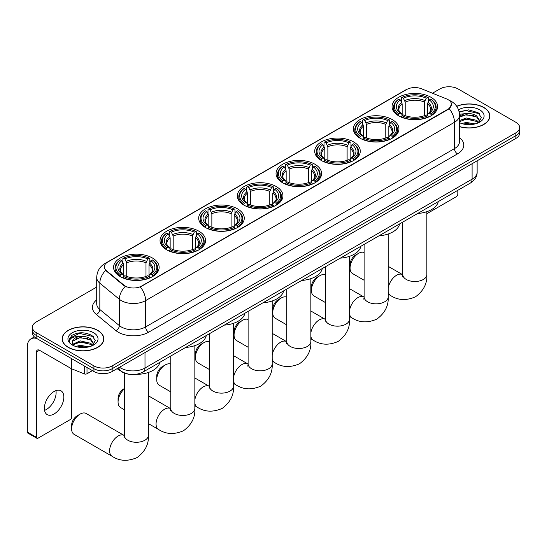<?xml version="1.0" encoding="UTF-8"?>
<svg xmlns="http://www.w3.org/2000/svg" width="547" height="547" viewBox="0 0 547 547"><rect width="100%" height="100%" fill="white"/><g stroke="black" fill="none" stroke-linecap="round" stroke-linejoin="round"><path stroke-width="0.82" d="M276.262 186.561A22.783 13.155 0 0 0 251.429 183.71A22.783 13.155 0 0 0 237.364 195.86A22.783 13.155 0 0 0 244.037 205.166A22.783 13.155 0 0 0 268.871 208.017A22.783 13.155 0 0 0 282.936 195.86A22.783 13.155 0 0 0 276.262 186.561M392.267 119.588A22.783 13.155 0 0 0 367.434 116.737A22.783 13.155 0 0 0 353.369 128.887A22.783 13.155 0 0 0 360.042 138.193A22.783 13.155 0 0 0 384.876 141.044A22.783 13.155 0 0 0 398.941 128.887A22.783 13.155 0 0 0 392.267 119.588M353.601 141.912A22.783 13.155 0 0 0 328.768 139.061A22.783 13.155 0 0 0 314.703 151.211A22.783 13.155 0 0 0 321.376 160.517A22.783 13.155 0 0 0 346.21 163.368A22.783 13.155 0 0 0 360.275 151.211A22.783 13.155 0 0 0 353.601 141.912M314.928 164.237A22.783 13.155 0 0 0 290.101 161.386A22.783 13.155 0 0 0 276.037 173.536A22.783 13.155 0 0 0 282.71 182.842A22.783 13.155 0 0 0 307.537 185.693A22.783 13.155 0 0 0 321.602 173.536A22.783 13.155 0 0 0 314.928 164.237M237.596 208.886A22.783 13.155 0 0 0 212.762 206.034A22.783 13.155 0 0 0 198.698 218.185A22.783 13.155 0 0 0 205.371 227.49A22.783 13.155 0 0 0 230.205 230.342A22.783 13.155 0 0 0 244.27 218.185A22.783 13.155 0 0 0 237.596 208.886M198.923 231.21A22.783 13.155 0 0 0 174.096 228.359A22.783 13.155 0 0 0 160.032 240.516A22.783 13.155 0 0 0 166.705 249.815A22.783 13.155 0 0 0 191.532 252.666A22.783 13.155 0 0 0 205.597 240.516A22.783 13.155 0 0 0 198.923 231.21M152.476 258.027A22.783 13.155 0 0 0 127.642 255.175A22.783 13.155 0 0 0 113.578 267.333A22.783 13.155 0 0 0 120.251 276.632A22.783 13.155 0 0 0 145.085 279.483A22.783 13.155 0 0 0 159.15 267.333A22.783 13.155 0 0 0 152.476 258.027M430.933 97.263A22.783 13.155 0 0 0 406.106 94.412A22.783 13.155 0 0 0 392.042 106.562A22.783 13.155 0 0 0 398.715 115.868A22.783 13.155 0 0 0 423.542 118.72A22.783 13.155 0 0 0 437.607 106.562A22.783 13.155 0 0 0 430.933 97.263M448.082 99.65A11.61 6.701 0 0 0 446.53 98.898L421.498 88.778A11.61 6.701 0 0 0 406.633 89.53L107.711 262.109A11.61 6.701 0 0 0 104.313 266.847A11.61 6.701 0 0 0 106.412 270.69L123.937 285.144A11.61 6.701 0 0 0 141.652 286.04L448.082 109.126A11.61 6.701 0 0 0 451.48 104.388A11.61 6.701 0 0 0 448.082 99.65M129.222 374.264A12.896 7.446 180 0 1 121.058 371.222L117.605 368.37M459.501 126.672A20.848 12.041 0 0 0 489.907 115.971A20.848 12.041 0 0 0 483.801 107.458A20.848 12.041 0 0 0 456.697 106.275M97.728 330.354A20.848 12.041 0 0 0 75.001 327.749A20.848 12.041 0 0 0 62.132 338.866A20.848 12.041 0 0 0 68.238 347.379A20.848 12.041 0 0 0 90.959 349.991A20.848 12.041 0 0 0 103.834 338.866A20.848 12.041 0 0 0 97.728 330.354M451.48 104.388L449.203 108.655L448.082 109.468L140.347 286.97A15.049 8.69 60 0 1 145.605 300.611A17.196 9.928 180 0 1 121.284 300.611A17.196 9.928 180 0 1 119.355 299.284L99.828 283.175A17.196 9.928 180 0 1 96.716 277.486L96.716 303.811A17.196 9.928 0 0 0 99.828 309.506L119.355 325.609A17.196 9.928 0 0 0 121.284 326.935A17.196 9.928 0 0 0 145.605 326.935L454.468 148.613A17.196 9.928 0 0 0 459.501 141.598L459.501 115.267A17.196 9.928 180 0 1 454.468 122.289A15.049 8.69 -120 0 0 449.203 108.655M96.716 287.059L36.164 322.019A12.896 7.446 0 0 0 32.389 327.284L32.389 332.904A12.896 7.446 0 0 0 36.164 338.169L93.927 371.516L93.927 368.705A12.896 7.446 0 0 0 112.162 368.705L515.876 135.629A12.896 7.446 0 0 0 519.65 130.364A12.896 7.446 0 0 1 515.876 135.629L112.162 368.705A12.896 7.446 0 0 1 93.927 368.705L36.164 335.359L93.927 368.705L93.927 365.895A12.896 7.446 0 0 0 112.162 365.895L515.876 132.818A12.896 7.446 0 0 0 519.65 127.554A12.896 7.446 0 0 0 515.876 122.289L458.112 88.942A12.896 7.446 0 0 0 439.87 88.942L432.472 93.216M32.389 330.094A12.896 7.446 0 0 0 36.164 335.359A12.896 7.446 0 0 1 32.389 330.094M126.542 286.97L123.937 285.657L105.626 270.409A15.049 10.065 129.5 0 0 99.828 283.175L99.828 309.506A4.301 2.879 -50.5 0 1 96.306 314.436A21.497 12.41 180 0 1 96.716 299.872M32.389 327.284A12.896 7.446 0 0 0 36.164 332.549L93.927 365.895M93.927 371.516A12.896 7.446 0 0 0 112.162 371.516L515.876 138.439A12.896 7.446 0 0 0 519.65 133.174L519.65 127.554M459.501 126.528A20.636 11.911 0 0 0 489.695 115.971A20.636 11.911 0 0 0 483.651 107.547A20.636 11.911 0 0 0 456.779 106.398M461.716 123.554L466.276 122.439L475.111 123.923M463.5 124.046L466.276 123.554L473.258 124.313M459.501 120.538L466.276 117.981L476.656 120.333L478.871 122.439M459.501 121.653L466.276 119.096L476.656 121.448L478.29 122.829M459.473 114.268L465.675 113.591A10.749 6.208 0 0 0 459.501 116.641M465.675 113.591C469.798 113.161 473.463 113.92 476.656 115.875L479.808 120.825L479.726 121.646M459.501 117.195L466.276 114.638L476.656 116.99L479.767 121.379M459.501 122.364L460.116 122.959M459.501 122.678A15.049 8.69 0 0 0 479.698 122.111A15.049 8.69 0 0 0 479.698 109.831A15.049 8.69 0 0 0 458.516 109.769M478.468 122.747L481.367 117.66L478.064 112.655L468.656 109.872L459.104 111.759M459.207 112.244L465.511 110.487L479.391 113.721M462.188 115.561L465.511 114.945L474.017 115.663M462.188 120.019L465.511 119.403L474.017 120.121M463.788 124.107L473.093 124.34M426.858 213.699L456.287 196.708A2.147 1.244 120 0 0 457.812 194.076L457.812 190.315M68.389 347.297A20.636 11.911 0 0 0 90.877 349.875A20.636 11.911 0 0 0 103.615 338.866A20.636 11.911 0 0 0 97.571 330.443A20.636 11.911 0 0 0 75.083 327.865A20.636 11.911 0 0 0 62.344 338.866A20.636 11.911 0 0 0 68.389 347.297M75.643 346.456L80.197 345.342L89.031 346.825M77.428 346.942L80.197 346.456L87.178 347.208M72.744 344.275L80.197 340.884L90.583 343.229L92.792 345.342M73.113 344.883L80.197 341.998L90.583 344.343L92.217 345.731M92.395 345.649L95.287 340.562L91.985 335.557C84.915 331.906 78.173 331.865 71.753 335.427L69.278 339.967L69.51 341.424C69.654 338.155 73.011 336.514 79.602 336.487A10.749 6.208 0 0 0 72.231 342.381A10.749 6.208 0 0 0 72.758 344.289L74.036 345.854M79.602 336.487C83.725 336.056 87.383 336.815 90.583 338.771L93.728 343.721L93.653 344.542M72.238 342.504L72.601 341.184L80.197 337.54L90.583 339.885L93.694 344.282M93.619 332.726A15.049 8.69 0 0 0 72.341 332.726A15.049 8.69 0 0 0 72.341 345.013A15.049 8.69 0 0 0 93.619 345.013A15.049 8.69 0 0 0 93.619 332.726M69.278 340.07L69.742 338.231L79.438 333.383L93.318 336.617M76.108 338.456L79.438 337.841L87.944 338.559M76.108 342.914L79.438 342.299L87.944 343.017M77.715 347.01L87.021 347.236M350.073 268.071L350.073 264.563A7.74 4.465 -60 0 1 355.543 255.08L358.586 253.329A12.041 6.947 120 0 0 350.073 268.071A12.041 6.947 120 0 0 352.569 273.582L364.117 280.249M398.305 115.622L398.913 113.995A20.465 11.815 0 0 1 398.913 99.13L400.322 99.944A18.489 10.673 0 0 0 400.322 113.181L401.71 113.974L402.161 115.629M402.161 114.952L402.161 103.841L400.322 99.944M401.341 101.708L401.341 97.728L401.956 97.38A20.465 11.815 0 0 1 427.692 97.38L426.284 98.186A18.489 10.673 0 0 0 403.358 98.186L405.197 102.084L405.197 115.677M424.451 115.677L424.451 102.084L426.284 98.186M417.669 213.487A23.644 13.654 0 0 0 438.297 201.576M401.341 116.805A21.326 12.314 0 0 0 428.308 116.805L427.692 115.745A20.465 11.815 0 0 1 401.956 115.745L401.341 117.167M428.308 117.167L428.308 116.805M398.913 99.13L398.305 99.479A21.326 12.314 0 0 0 393.498 107.267A21.326 12.314 0 0 0 398.305 115.048M427.692 97.38L428.308 97.728L428.308 101.708M401.956 115.745L403.358 114.938A18.489 10.673 0 0 0 426.284 114.938L427.692 115.745M400.322 113.181L398.913 113.995M403.358 98.186L401.956 97.38M401.71 102.337A16.533 9.545 0 0 0 401.71 113.974L401.785 114.022C399.44 111.752 398.483 110.207 398.92 109.393A15.904 9.183 0 0 1 402.161 103.841M431.344 115.048A21.326 12.314 0 0 0 436.15 107.267A21.326 12.314 0 0 0 431.344 99.479L430.735 99.13A20.465 11.815 0 0 1 430.735 113.995L431.344 115.622M430.735 113.995L429.327 113.181A18.489 10.673 0 0 0 429.327 99.944L430.735 99.13M429.327 99.944L427.487 103.841L427.487 114.952L427.939 113.974L429.327 113.181M427.487 103.841A15.904 9.183 0 0 1 430.728 109.393C431.166 110.214 430.209 111.752 427.857 114.022L427.939 113.974A16.533 9.545 0 0 0 427.939 102.337M427.487 115.629L427.487 114.952M364.117 252.495A12.041 6.947 120 0 0 358.586 253.329L355.543 255.08M311.407 290.395L311.407 286.888A7.74 4.465 -60 0 1 316.877 277.411L319.913 275.654A12.041 6.947 120 0 0 311.407 290.395A12.041 6.947 120 0 0 313.896 295.906L325.451 302.573M359.632 137.947L360.247 136.319A20.465 11.815 0 0 1 360.247 121.455L361.649 122.268A18.489 10.673 0 0 0 361.649 135.506L363.044 136.299L363.488 137.953M363.488 137.276L363.488 126.166L361.649 122.268M362.675 124.032L362.675 120.053L363.283 119.704A20.465 11.815 0 0 1 389.026 119.704L387.618 120.518A18.489 10.673 0 0 0 364.692 120.518L366.531 124.408L366.531 138.001M385.779 138.001L385.779 124.408L387.618 120.518M378.996 235.812A23.644 13.654 0 0 0 399.631 223.901M362.675 139.129A21.326 12.314 0 0 0 389.635 139.129L389.026 138.076A20.465 11.815 0 0 1 363.283 138.076L362.675 139.492M389.635 139.492L389.635 139.129M360.247 121.455L359.632 121.803A21.326 12.314 0 0 0 354.832 129.591A21.326 12.314 0 0 0 359.632 137.372M389.026 119.704L389.635 120.053L389.635 124.032M363.283 138.076L364.692 137.263A18.489 10.673 0 0 0 387.618 137.263L389.026 138.076M361.649 135.506L360.247 136.319M364.692 120.518L363.283 119.704M363.044 124.661A16.533 9.545 0 0 0 363.044 136.299L363.119 136.347C360.774 134.077 359.817 132.531 360.247 131.718A15.904 9.183 0 0 1 363.488 126.166M392.678 137.372A21.326 12.314 0 0 0 397.478 129.591A21.326 12.314 0 0 0 392.678 121.803L392.069 121.455A20.465 11.815 0 0 1 392.069 136.319L392.678 137.947M392.069 136.319L390.661 135.506A18.489 10.673 0 0 0 390.661 122.268L392.069 121.455M390.661 122.268L388.821 126.166L388.821 137.276L389.273 136.299L390.661 135.506M388.821 126.166A15.904 9.183 0 0 1 392.062 131.718C392.493 132.538 391.536 134.083 389.19 136.347L389.273 136.299A16.533 9.545 0 0 0 389.273 124.661M388.821 137.953L388.821 137.276M325.451 274.82A12.041 6.947 120 0 0 319.913 275.654L316.877 277.411M272.734 312.72L272.734 309.212A7.74 4.465 -60 0 1 278.211 299.735L281.247 297.978A12.041 6.947 120 0 0 272.734 312.72A12.041 6.947 120 0 0 275.23 318.231L286.778 324.897M320.966 160.271L321.574 158.644A20.465 11.815 0 0 1 321.574 143.779L322.983 144.593A18.489 10.673 0 0 0 322.983 157.83L324.371 158.623L324.822 160.278M324.822 159.601L324.822 148.49L322.983 144.593M324.009 146.357L324.009 142.377L324.617 142.029A20.465 11.815 0 0 1 350.36 142.029L348.952 142.842A18.489 10.673 0 0 0 326.026 142.842L327.865 146.733L327.865 160.326M347.113 160.326L347.113 146.733L348.952 142.842M340.33 258.136A23.644 13.654 0 0 0 360.958 246.225M324.009 161.454A21.326 12.314 0 0 0 350.969 161.454L350.36 160.401A20.465 11.815 0 0 1 324.617 160.401L324.009 161.816M350.969 161.816L350.969 161.454M321.574 143.779L320.966 144.135A21.326 12.314 0 0 0 316.166 151.916A21.326 12.314 0 0 0 320.966 159.697M350.36 142.029L350.969 142.377L350.969 146.357M324.617 160.401L326.026 159.587A18.489 10.673 0 0 0 348.952 159.587L350.36 160.401M322.983 157.83L321.574 158.644M326.026 142.842L324.617 142.029M324.371 146.986A16.533 9.545 0 0 0 324.371 158.623L324.453 158.671C322.101 156.401 321.144 154.856 321.581 154.049A15.904 9.183 0 0 1 324.822 148.49M354.012 159.697A21.326 12.314 0 0 0 358.811 151.916A21.326 12.314 0 0 0 354.012 144.135L353.396 143.779A20.465 11.815 0 0 1 353.396 158.644L354.012 160.271M353.396 158.644L351.988 157.83A18.489 10.673 0 0 0 351.988 144.593L353.396 143.779M351.988 144.593L350.155 148.49L350.155 159.601L350.6 158.623L351.988 157.83M350.155 148.49A15.904 9.183 0 0 1 353.396 154.049C353.827 154.863 352.87 156.408 350.524 158.671L350.6 158.623A16.533 9.545 0 0 0 350.6 146.986M350.155 160.278L350.155 159.601M286.778 297.144A12.041 6.947 120 0 0 281.247 297.978L278.211 299.735M234.068 335.044L234.068 331.537A7.74 4.465 -60 0 1 239.538 322.06L242.581 320.303A12.041 6.947 120 0 0 234.068 335.044A12.041 6.947 120 0 0 236.564 340.555L248.112 347.229M282.3 182.595L282.908 180.968A20.465 11.815 0 0 1 282.908 166.11L284.317 166.917A18.489 10.673 0 0 0 284.317 180.154L285.705 180.948L286.156 182.602M286.156 181.925L286.156 170.814L284.317 166.917M285.336 168.681L285.336 164.702L285.951 164.353A20.465 11.815 0 0 1 311.687 164.353L310.279 165.167A18.489 10.673 0 0 0 287.353 165.167L289.192 169.057L289.192 182.65M308.446 182.65L308.446 169.057L310.279 165.167M301.664 280.461A23.644 13.654 0 0 0 322.292 268.55M285.336 183.778A21.326 12.314 0 0 0 312.303 183.778L311.687 182.725A20.465 11.815 0 0 1 285.951 182.725L285.336 184.141M312.303 184.141L312.303 183.778M282.908 166.11L282.3 166.459A21.326 12.314 0 0 0 277.493 174.24A21.326 12.314 0 0 0 282.3 182.021M311.687 164.353L312.303 164.702L312.303 168.681M285.951 182.725L287.353 181.912A18.489 10.673 0 0 0 310.279 181.912L311.687 182.725M284.317 180.154L282.908 180.968M287.353 165.167L285.951 164.353M285.705 169.317A16.533 9.545 0 0 0 285.705 180.948L285.78 180.995C283.435 178.725 282.478 177.18 282.915 176.373A15.904 9.183 0 0 1 286.156 170.814M315.339 182.021A21.326 12.314 0 0 0 320.145 174.24A21.326 12.314 0 0 0 315.339 166.459L314.73 166.11A20.465 11.815 0 0 1 314.73 180.968L315.339 182.595M314.73 180.968L313.322 180.154A18.489 10.673 0 0 0 313.322 166.917L314.73 166.11M313.322 166.917L311.482 170.814L311.482 181.925L311.934 180.948L313.322 180.154M311.482 170.814A15.904 9.183 0 0 1 314.723 176.373C315.161 177.187 314.204 178.732 311.852 180.995L311.934 180.948A16.533 9.545 0 0 0 311.934 169.317M311.482 182.602L311.482 181.925M248.112 319.469A12.041 6.947 120 0 0 242.581 320.303L239.538 322.06M195.402 357.369L195.402 353.861A7.74 4.465 -60 0 1 200.872 344.384L203.908 342.627A12.041 6.947 120 0 0 195.402 357.369A12.041 6.947 120 0 0 197.891 362.88L209.446 369.553M243.627 204.92L244.242 203.293A20.465 11.815 0 0 1 244.242 188.435L245.644 189.241A18.489 10.673 0 0 0 245.644 202.479L247.039 203.272L247.483 204.927M247.483 204.25L247.483 193.139L245.644 189.241M246.67 191.006L246.67 187.026L247.278 186.677A20.465 11.815 0 0 1 273.021 186.677L271.613 187.491A18.489 10.673 0 0 0 248.687 187.491L250.526 191.382L250.526 204.975M269.774 204.975L269.774 191.382L271.613 187.491M262.991 302.785A23.644 13.654 0 0 0 283.626 290.874M246.67 206.103A21.326 12.314 0 0 0 273.63 206.103L273.021 205.05A20.465 11.815 0 0 1 247.278 205.05L246.67 206.465M273.63 206.465L273.63 206.103M244.242 188.435L243.627 188.783A21.326 12.314 0 0 0 238.827 196.564A21.326 12.314 0 0 0 243.627 204.346M273.021 186.677L273.63 187.026L273.63 191.006M247.278 205.05L248.687 204.236A18.489 10.673 0 0 0 271.613 204.236L273.021 205.05M245.644 202.479L244.242 203.293M248.687 187.491L247.278 186.677M247.039 191.641A16.533 9.545 0 0 0 247.039 203.272L247.114 203.32C244.769 201.05 243.812 199.511 244.242 198.698A15.904 9.183 0 0 1 247.483 193.139M276.673 204.346A21.326 12.314 0 0 0 281.473 196.564A21.326 12.314 0 0 0 276.673 188.783L276.064 188.435A20.465 11.815 0 0 1 276.064 203.293L276.673 204.92M276.064 203.293L274.656 202.479A18.489 10.673 0 0 0 274.656 189.241L276.064 188.435M274.656 189.241L272.816 193.139L272.816 204.25L273.268 203.272L274.656 202.479M272.816 193.139A15.904 9.183 0 0 1 276.057 198.698C276.488 199.511 275.531 201.057 273.185 203.32L273.268 203.272A16.533 9.545 0 0 0 273.268 191.641M272.816 204.927L272.816 204.25M209.446 341.793A12.041 6.947 120 0 0 203.908 342.627L200.872 344.384M156.729 379.693L156.729 376.186A7.74 4.465 -60 0 1 162.206 366.709L165.242 364.952A12.041 6.947 120 0 0 156.729 379.693A12.041 6.947 120 0 0 159.225 385.204L170.773 391.878M204.961 227.244L205.569 225.617A20.465 11.815 0 0 1 205.569 210.759L206.978 211.573A18.489 10.673 0 0 0 206.978 224.803L208.366 225.596L208.817 227.258M208.817 226.574L208.817 215.463L206.978 211.573M208.004 213.33L208.004 209.351L208.612 209.002A20.465 11.815 0 0 1 234.355 209.002L232.947 209.816A18.489 10.673 0 0 0 210.021 209.816L211.86 213.706L211.86 227.299M231.107 227.299L231.107 213.706L232.947 209.816M224.325 325.116A23.644 13.654 0 0 0 244.953 313.199M208.004 228.427A21.326 12.314 0 0 0 234.964 228.427L234.355 227.374A20.465 11.815 0 0 1 208.612 227.374L208.004 228.796M234.964 228.796L234.964 228.427M205.569 210.759L204.961 211.108A21.326 12.314 0 0 0 200.161 218.889A21.326 12.314 0 0 0 204.961 226.67M234.355 209.002L234.964 209.351L234.964 213.33M208.612 227.374L210.021 226.561A18.489 10.673 0 0 0 232.947 226.561L234.355 227.374M206.978 224.803L205.569 225.617M210.021 209.816L208.612 209.002M208.366 213.966A16.533 9.545 0 0 0 208.366 225.596L208.448 225.644C206.096 223.374 205.139 221.836 205.576 221.022A15.904 9.183 0 0 1 208.817 215.463M238.007 226.67A21.326 12.314 0 0 0 242.806 218.889A21.326 12.314 0 0 0 238.007 211.108L237.391 210.759A20.465 11.815 0 0 1 237.391 225.617L238.007 227.244M237.391 225.617L235.983 224.803A18.489 10.673 0 0 0 235.983 211.573L237.391 210.759M235.983 211.573L234.15 215.463L234.15 226.574L234.595 225.596L235.983 224.803M234.15 215.463A15.904 9.183 0 0 1 237.391 221.022C237.822 221.836 236.865 223.381 234.519 225.644L234.595 225.596A16.533 9.545 0 0 0 234.595 213.966M234.15 227.258L234.15 226.574M170.773 364.117A12.041 6.947 120 0 0 165.242 364.952L162.206 366.709M124.326 388.924A12.041 6.947 120 0 0 118.063 402.018L118.063 398.51A7.74 4.465 -60 0 1 123.533 389.033L124.326 388.575L123.533 389.033M118.063 402.018A12.041 6.947 120 0 0 120.559 407.529L124.326 409.71M166.295 249.569L166.903 247.941A20.465 11.815 0 0 1 166.903 233.084L168.312 233.897A18.489 10.673 0 0 0 168.312 247.128L169.7 247.921L170.151 249.582M170.151 248.906L170.151 237.788L168.312 233.897M169.331 235.654L169.331 231.675L169.946 231.326A20.465 11.815 0 0 1 195.682 231.326L194.274 232.14A18.489 10.673 0 0 0 171.348 232.14L173.187 236.03L173.187 249.623M192.441 249.623L192.441 236.03L194.274 232.14M185.659 347.441A23.644 13.654 0 0 0 206.287 335.53M169.331 250.752A21.326 12.314 0 0 0 196.298 250.752L195.682 249.699A20.465 11.815 0 0 1 169.946 249.699L169.331 251.121M196.298 251.121L196.298 250.752M166.903 233.084L166.295 233.432A21.326 12.314 0 0 0 161.488 241.213A21.326 12.314 0 0 0 166.295 249.001M195.682 231.326L196.298 231.675L196.298 235.654M169.946 249.699L171.348 248.885A18.489 10.673 0 0 0 194.274 248.885L195.682 249.699M168.312 247.128L166.903 247.941M171.348 232.14L169.946 231.326M169.7 236.29A16.533 9.545 0 0 0 169.7 247.921L169.775 247.969C167.43 245.699 166.473 244.16 166.91 243.347A15.904 9.183 0 0 1 170.151 237.788M199.334 249.001A21.326 12.314 0 0 0 204.14 241.213A21.326 12.314 0 0 0 199.334 233.432L198.725 233.084A20.465 11.815 0 0 1 198.725 247.941L199.334 249.569M198.725 247.941L197.317 247.128A18.489 10.673 0 0 0 197.317 233.897L198.725 233.084M197.317 233.897L195.477 237.788L195.477 248.906L195.929 247.921L197.317 247.128M195.477 237.788A15.904 9.183 0 0 1 198.718 243.347C199.156 244.16 198.199 245.706 195.847 247.969L195.929 247.921A16.533 9.545 0 0 0 195.929 236.29M195.477 249.582L195.477 248.906M71.609 428.841L71.609 425.327A7.74 4.465 -60 0 1 77.086 415.85L80.122 414.093A12.041 6.947 120 0 0 71.609 428.841A12.041 6.947 120 0 0 74.105 434.352L112.108 456.287A12.041 6.947 -60 0 1 110.262 446.639A12.041 6.947 -60 0 1 118.125 436.034A12.041 6.947 -60 0 1 124.142 435.439L124.326 435.542M119.841 276.392L120.456 274.758A20.465 11.815 0 0 1 120.456 259.9L121.858 260.714A18.489 10.673 0 0 0 121.858 273.951L123.246 274.738L123.697 276.399M123.697 275.722L123.697 264.604L121.858 260.714M122.884 262.471L122.884 258.492L123.492 258.143A20.465 11.815 0 0 1 149.235 258.143L147.827 258.957A18.489 10.673 0 0 0 124.901 258.957L126.74 262.854L126.74 276.44M145.987 276.44L145.987 262.854L147.827 258.957M117.133 368.644A23.644 13.654 0 0 0 119.643 370.36A23.644 13.654 0 0 0 120.723 370.941M135.847 374.353A23.644 13.654 0 0 0 159.84 362.346M122.884 277.568A21.326 12.314 0 0 0 149.844 277.568L149.235 276.515A20.465 11.815 0 0 1 123.492 276.515L122.884 277.938M149.844 277.938L149.844 277.568M120.456 259.9L119.841 260.249A21.326 12.314 0 0 0 115.041 268.03A21.326 12.314 0 0 0 119.841 275.818M149.235 258.143L149.844 258.492L149.844 262.471M123.492 276.515L124.901 275.702A18.489 10.673 0 0 0 147.827 275.702L149.235 276.515M121.858 273.951L120.456 274.758M124.901 258.957L123.492 258.143M123.246 263.107A16.533 9.545 0 0 0 123.246 274.738L123.328 274.792C120.976 272.515 120.019 270.977 120.456 270.163A15.904 9.183 0 0 1 123.697 264.604M152.886 275.818A21.326 12.314 0 0 0 157.686 268.03A21.326 12.314 0 0 0 152.886 260.249L152.271 259.9A20.465 11.815 0 0 1 152.271 274.758L152.886 276.392M152.271 274.758L150.869 273.951A18.489 10.673 0 0 0 150.869 260.714L152.271 259.9M150.869 260.714L149.03 264.604L149.03 275.722L149.475 274.738L150.869 273.951M149.03 264.604A15.904 9.183 0 0 1 152.271 270.163C152.702 270.984 151.745 272.522 149.399 274.792L149.475 274.738A16.533 9.545 0 0 0 149.475 263.107M149.03 276.399L149.03 275.722M124.142 435.439L86.146 413.498A12.041 6.947 120 0 0 80.122 414.093L77.086 415.85M55.938 390.633A13.757 7.945 -60 0 1 46.386 409.498A13.757 7.945 -60 0 1 44.546 410.359M54.098 413.956A13.757 7.945 120 0 0 63.09 401.833A13.757 7.945 120 0 0 60.984 390.804A13.757 7.945 120 0 0 54.098 391.488A13.757 7.945 120 0 0 45.114 403.611A13.757 7.945 120 0 0 47.22 414.633A13.757 7.945 120 0 0 54.098 413.956M87.007 367.522L87.007 373.751L92.402 370.64M36.806 338.538A17.196 9.928 -120 0 0 30.912 338.894A17.196 9.928 -120 0 0 27.35 346.771L27.35 432.068L36.471 437.333L36.471 352.036A4.301 2.482 60 0 1 37.36 350.066A4.301 2.482 60 0 1 39.507 350.278L71.295 368.63L71.295 358.449M36.471 437.333A2.147 1.244 120 0 0 36.916 438.318L27.794 433.053A2.147 1.244 -60 0 1 27.35 432.068M36.916 438.318A2.147 1.244 120 0 0 37.989 438.209L70.214 419.604A2.147 1.244 120 0 0 71.732 416.971L71.732 368.828M87.007 373.751A2.147 1.244 180 0 1 84.259 373.895L71.582 368.767A2.147 1.244 180 0 1 71.295 368.63M106.412 270.69L106.412 271.203M123.937 285.144L123.937 285.657M141.652 286.04L141.652 286.389M448.082 109.126L448.082 109.468M148.647 332.2A4.301 2.482 60 0 1 145.605 326.935L145.605 300.611L454.468 122.289L454.468 148.613A4.301 2.482 60 0 0 457.504 153.878L148.647 332.2A21.497 12.41 180 0 1 118.248 332.2A21.497 12.41 180 0 1 115.834 330.545L96.306 314.436M459.501 115.267C459.213 109.085 456.492 104.45 451.35 101.359L449.176 100.299A15.049 7.049 112 0 0 448.978 100.224M106.433 262.991A15.049 8.69 -120 0 0 104.874 263.572C99.725 266.662 97.01 271.298 96.716 277.486M104.874 263.572L405.368 90.084A15.049 8.69 60 0 1 406.51 89.599M125.222 286.45A15.049 10.065 129.5 0 0 119.355 299.284L119.355 325.609A4.301 2.879 -50.5 0 1 115.834 330.545M459.501 137.659A21.497 12.41 180 0 1 457.504 153.878M112.162 365.895L112.162 371.516M515.876 132.818L515.876 138.439M36.164 332.549L36.164 338.169M119.52 367.269A17.196 9.928 0 0 0 120.675 368.008A17.196 9.928 0 0 0 144.996 368.008L472.095 179.156A17.196 9.928 0 0 0 477.134 172.134C477.257 176.401 474.987 180.052 470.317 183.095L143.218 371.939A8.602 4.964 60 0 0 144.996 368.008L144.996 352.562M472.095 163.71L472.095 179.156A8.602 4.964 60 0 1 470.317 183.095M118.822 367.666A8.602 5.75 129.5 0 0 120.326 370.463L117.714 368.309M426.858 211.689L426.858 274.567A12.041 6.947 180 0 1 423.337 279.476A12.041 6.947 180 0 1 406.312 279.476A12.041 6.947 180 0 1 402.783 274.567L402.462 276.871M388.192 288.29A12.041 6.947 -60 0 1 396.582 275.264A12.041 6.947 -60 0 1 402.606 274.669L402.783 274.772M426.858 274.567C427.378 283.401 423.597 290.813 415.501 296.795C406.277 300.816 397.963 300.392 390.565 295.517A12.041 6.947 -60 0 1 388.192 291.592M424.451 102.084A15.904 9.183 0 0 0 405.197 102.084M424.896 100.586A16.533 9.545 0 0 0 404.753 100.586M388.192 234.013L388.192 296.891A12.041 6.947 180 0 1 384.671 301.8A12.041 6.947 180 0 1 367.646 301.8A12.041 6.947 180 0 1 364.117 296.891L363.796 299.195M349.526 310.614A12.041 6.947 -60 0 1 357.916 297.589A12.041 6.947 -60 0 1 363.933 296.994L364.117 297.096M388.192 296.891C388.712 305.725 384.924 313.137 376.835 319.12C367.605 323.14 359.297 322.716 351.899 317.848A12.041 6.947 -60 0 1 349.526 313.916M385.779 124.408A15.904 9.183 0 0 0 366.531 124.408M386.23 122.911A16.533 9.545 0 0 0 366.08 122.911M349.526 256.338L349.526 319.216A12.041 6.947 180 0 1 345.998 324.132A12.041 6.947 180 0 1 328.973 324.132A12.041 6.947 180 0 1 325.451 319.216L325.123 321.52M310.853 332.938A12.041 6.947 -60 0 1 319.25 319.913A12.041 6.947 -60 0 1 325.267 319.318L325.444 319.421M349.526 319.216C350.046 328.05 346.258 335.461 338.162 341.444C328.938 345.465 320.631 345.041 313.226 340.172A12.041 6.947 -60 0 1 310.853 336.241M347.113 146.733A15.904 9.183 0 0 0 327.865 146.733M347.564 145.235A16.533 9.545 0 0 0 327.414 145.235M310.853 278.662L310.853 341.54A12.041 6.947 180 0 1 307.332 346.456A12.041 6.947 180 0 1 290.307 346.456A12.041 6.947 180 0 1 286.778 341.54L286.457 343.844M272.187 355.263A12.041 6.947 -60 0 1 280.577 342.244A12.041 6.947 -60 0 1 286.601 341.643L286.778 341.745M310.853 341.54C311.373 350.381 307.592 357.786 299.496 363.776C290.272 367.789 281.958 367.365 274.56 362.497A12.041 6.947 -60 0 1 272.187 358.565M308.446 169.057A15.904 9.183 0 0 0 289.192 169.057M308.891 167.56A16.533 9.545 0 0 0 288.748 167.56M272.187 300.987L272.187 363.864A12.041 6.947 180 0 1 268.659 368.781A12.041 6.947 180 0 1 251.641 368.781A12.041 6.947 180 0 1 248.112 363.864L247.791 366.169M233.521 377.587A12.041 6.947 -60 0 1 241.911 364.569A12.041 6.947 -60 0 1 247.928 363.967L248.112 364.076M272.187 363.864C272.707 372.705 268.919 380.117 260.83 386.1C251.599 390.114 243.292 389.69 235.894 384.821A12.041 6.947 -60 0 1 233.521 380.89M269.774 191.382A15.904 9.183 0 0 0 250.526 191.382M270.225 189.884A16.533 9.545 0 0 0 250.075 189.884M233.521 323.311L233.521 386.189A12.041 6.947 180 0 1 229.993 391.105A12.041 6.947 180 0 1 212.968 391.105A12.041 6.947 180 0 1 209.446 386.189L209.118 388.5M194.848 399.912A12.041 6.947 -60 0 1 203.245 386.893A12.041 6.947 -60 0 1 209.262 386.298L209.439 386.401M233.521 386.189C234.041 395.03 230.253 402.442 222.157 408.424C212.933 412.438 204.619 412.014 197.221 407.146A12.041 6.947 -60 0 1 194.848 403.214M231.107 213.706A15.904 9.183 0 0 0 211.86 213.706M231.559 212.209A16.533 9.545 0 0 0 211.409 212.209M194.848 345.636L194.848 408.513A12.041 6.947 180 0 1 191.327 413.429A12.041 6.947 180 0 1 174.302 413.429A12.041 6.947 180 0 1 170.773 408.513L170.452 410.824M194.848 408.513C195.368 417.354 191.587 424.766 183.491 430.749C174.267 434.762 165.953 434.339 158.555 429.47A12.041 6.947 -60 0 1 156.709 419.822A12.041 6.947 -60 0 1 164.572 409.218A12.041 6.947 -60 0 1 170.596 408.623L170.773 408.725M192.441 236.03A15.904 9.183 0 0 0 173.187 236.03M192.886 234.533A16.533 9.545 0 0 0 172.743 234.533M148.401 372.452L148.401 435.33A12.041 6.947 180 0 1 144.873 440.246A12.041 6.947 180 0 1 127.854 440.246A12.041 6.947 180 0 1 124.326 435.33L124.005 437.641M145.987 262.854A15.904 9.183 0 0 0 126.74 262.854M146.439 261.35A16.533 9.545 0 0 0 126.289 261.35M36.471 352.036L39.507 350.278M71.582 358.613L71.582 368.767M84.259 373.895L84.259 365.929M405.368 90.084L408.13 88.799M143.218 371.939C136.299 375.42 129.379 375.42 122.46 371.939L120.326 370.463M477.134 172.134L477.134 160.804M489.695 117.694L489.695 115.971M103.615 340.596L103.615 338.866M62.344 340.596L62.344 338.866M390.565 295.517L388.192 294.149M393.498 111.198L393.498 107.267M436.15 111.198L436.15 107.267M402.606 274.669L388.192 266.348M402.783 222.082L402.783 274.567M351.899 317.848L349.526 316.474M354.832 133.523L354.832 129.591M397.478 133.523L397.478 129.591M363.933 296.994L349.526 288.672M364.117 244.406L364.117 296.891M313.226 340.172L310.853 338.798M316.166 155.847L316.166 151.916M358.811 155.847L358.811 151.916M325.267 319.318L310.853 311.004M325.451 266.731L325.451 319.216M274.56 362.497L272.187 361.123M277.493 178.172L277.493 174.24M320.145 178.172L320.145 174.24M286.601 341.643L272.187 333.328M286.778 289.055L286.778 341.54M235.894 384.821L233.521 383.447M238.827 200.496L238.827 196.564M281.473 200.496L281.473 196.564M247.928 363.967L233.521 355.653M248.112 311.38L248.112 363.864M197.221 407.146L194.848 405.778M200.161 222.82L200.161 218.889M242.806 222.82L242.806 218.889M209.262 386.298L194.848 377.977M209.446 333.704L209.446 386.189M158.555 429.47L148.401 423.61M161.488 245.152L161.488 241.213M204.14 245.152L204.14 241.213M170.596 408.623L148.401 395.809M170.773 356.029L170.773 408.513M148.401 435.33C148.921 444.171 145.133 451.583 137.037 457.565C127.813 461.586 119.506 461.155 112.108 456.287M115.041 271.968L115.041 268.03M157.686 271.968L157.686 268.03M124.326 373.088L124.326 435.33M30.912 338.894L34.393 336.884"/></g></svg>
